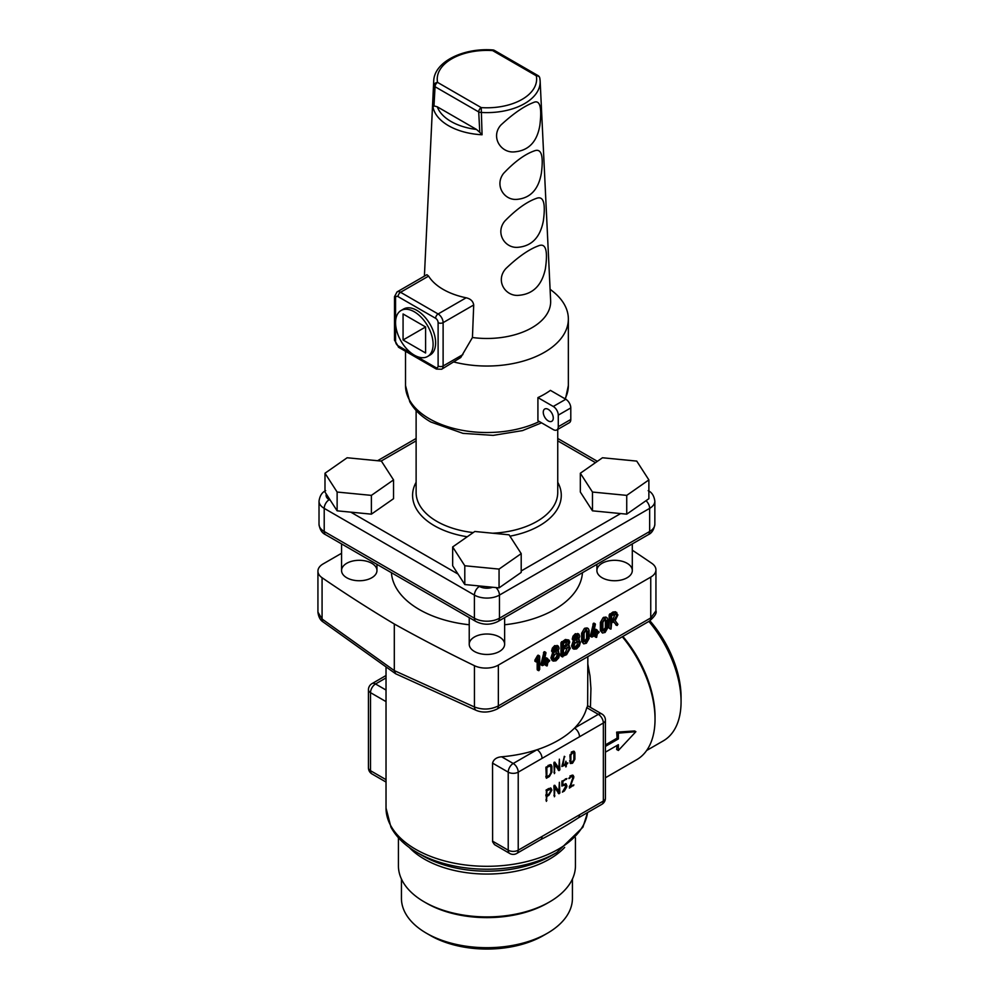 <?xml version="1.0" encoding="UTF-8"?>
<svg xmlns="http://www.w3.org/2000/svg" width="999" height="999" viewBox="0 0 999 999"><rect width="100%" height="100%" fill="white"/><g stroke="black" fill="none" stroke-linecap="round" stroke-linejoin="round"><path stroke-width="1.5" d="M611.026 629.008L609.153 627.921L609.153 614.922L612.911 612.025L615.559 611.763L617.906 614.922L615.184 620.654L617.931 624.325L616.77 625.374L613.786 621.628L611.65 622.864L611.026 629.008L610.414 615.634L614.16 612.749L616.808 612.487M617.27 625.436L613.324 621.89M616.67 615.634L614.16 619.979L611.65 621.428L611.65 615.634L615.933 614.01L616.67 615.634M615.197 613.836L612.911 619.255L611.65 619.979M607.879 619.555L607.879 627.647L605.132 632.417L602.447 633.029L601.648 631.256L601.648 623.151L605.132 617.956L607.067 617.769L607.879 619.555M602.447 633.029L600.387 630.531L600.387 622.439L603.134 617.669L605.819 617.045L607.067 617.769M606.63 628.371L604.383 631.418L602.884 630.544L602.884 622.427L604.383 619.83L606.63 620.267L606.63 628.371L605.382 627.647L602.897 630.806M605.369 619.28L605.382 627.647M596.016 633.354L596.64 630.094L597.265 632.629L599.15 632.255L597.265 634.065L596.64 637.325L596.016 634.79L592.257 636.95L590.409 635.651L593.493 623.239L595.392 624.275L593.081 635.039L596.016 633.354L594.767 632.629L594.767 630.456L596.003 629.732L595.392 629.37M597.265 631.181L599.15 632.255M596.64 637.325L594.767 635.501M592.257 636.95L590.409 635.651M591.658 636.375L594.168 624.812L595.392 624.275M593.443 633.391L594.767 632.629M596.64 630.094L597.265 630.456M589.098 630.394L589.098 638.486L586.363 643.256L583.666 643.868L582.867 642.095L582.867 634.003L586.363 628.796L588.299 628.608L589.098 630.394M583.666 643.868L581.618 641.37L581.618 633.279L584.353 628.508L587.037 627.884L588.299 628.608M587.862 639.21L585.614 642.257L584.103 641.383L584.103 633.279L585.614 630.669L587.862 631.106L587.862 639.21L586.613 638.498L584.128 641.645M586.588 630.119L586.613 638.498M578.671 639.66L580.357 642.382L579.42 645.903L576.585 648.9L573.776 649.163L572.839 646.728L574.525 642.045L573.488 639.847L574.263 636.912L576.598 634.44L578.945 634.203L579.72 636.251L578.671 639.66L579.37 639.884L578.109 639.16M572.839 648.626L571.578 646.003L573.114 641.233L574.525 642.045M574.213 641.87L572.24 639.123L573.014 636.188L575.349 633.716L578.945 634.203M578.708 634.065L577.697 633.478M578.384 641.42L579.12 643.106L578.483 645.466L576.598 647.452L574.712 647.652L574.075 646.016L574.712 643.668L576.598 641.67L578.271 641.358M577.235 640.759L577.235 644.742L575.349 646.728L573.451 646.927M577.922 635.689L578.009 638.736L575.199 640.359L575.199 637.362L577.834 635.639M578.009 638.736L576.76 638.011L573.95 639.635M576.76 635.014L576.76 638.011M568.556 645.504L570.329 648.176L566.583 654.67L562.212 656.468L562.212 643.468L566.595 640.209L568.793 639.997L569.717 642.02L568.556 645.504L569.305 645.754L568.056 645.029M562.837 656.83L560.963 655.744L560.963 642.744L565.334 639.497L568.793 639.997M568.468 642.744L566.595 646.003L563.461 647.814L563.461 643.456L566.595 641.645L567.919 641.52L568.468 642.744M567.145 641.42L565.347 645.279L563.461 646.365M569.08 648.9L566.583 653.234L563.461 655.044L563.461 649.25L568.344 647.265L569.08 648.9M567.619 647.102L565.334 652.509L563.461 653.596M558.016 651.585L559.702 654.308L558.766 657.829L555.943 660.814L553.121 661.088L552.185 658.653L553.871 653.97L552.834 651.773L553.608 648.838L555.956 646.353L558.304 646.128L559.078 648.176L558.016 651.585L558.716 651.81L557.467 651.086M552.185 660.539L550.936 657.929L552.459 653.159L553.871 653.97M553.558 653.783L551.585 651.048L552.36 648.114L554.695 645.629L558.304 646.128M558.066 645.991L557.042 645.404M557.729 653.334L558.466 655.032L557.829 657.392L555.943 659.377L554.058 659.577L553.421 657.941L554.058 655.594L555.943 653.583L557.617 653.284M556.58 652.684L557.217 654.308L556.58 656.668L554.695 658.653L552.809 658.853M557.267 647.614L557.355 650.661L554.545 652.272L554.545 649.288L557.18 647.564M557.355 650.661L556.106 649.937L553.296 651.56M556.106 646.94L556.106 649.937M546.578 661.887L547.202 658.641L547.827 661.176L549.712 660.801L547.827 662.612L547.202 665.858L546.578 663.324L542.819 665.496L540.971 664.198L544.055 651.785L545.953 652.822L543.643 663.586L546.578 661.887L545.329 661.163L545.329 658.99L546.565 658.279L545.953 657.916M547.827 659.727L549.712 660.801M547.202 665.858L545.329 664.048M542.819 665.496L540.971 664.198M542.22 664.909L544.73 653.358L545.953 652.822M544.005 661.937L545.329 661.163M547.202 658.641L547.827 659.003M539.672 656.48L539.672 669.492L538.424 670.204L538.424 658.928L536.563 661.9L535.926 661.538L538.611 656.593L539.672 656.48L537.899 655.232L538.411 655.756L537.362 655.868L534.852 660.214L536.563 661.9M539.048 670.566L537.175 669.48L537.175 661.113M324.987 473.239L324.987 492.032L337.125 510.826L371.391 514.16L393.531 498.701L393.531 479.907L381.393 461.101L347.128 457.767L324.987 473.239L337.125 492.045L337.125 510.826M337.125 492.045L371.391 495.379L371.391 514.16M371.391 495.379L393.531 479.907M580.332 473.239L580.332 492.032L592.469 510.826L626.735 514.16L648.875 498.701L648.875 479.907L636.738 461.101L602.472 457.767L580.332 473.239L592.469 492.045L592.469 510.826M592.469 492.045L626.735 495.379L626.735 514.16M626.735 495.379L648.875 479.907M452.659 546.952L452.659 565.746L464.797 584.54L499.063 587.874L521.203 572.415L521.203 553.621L509.065 534.815L474.8 531.48L452.659 546.952L464.797 565.759L464.797 584.54M464.797 565.759L499.063 569.093L499.063 587.874M499.063 569.093L521.203 553.621M482.067 134.765A54.271 31.331 180 0 1 433.004 107.118L434.041 85.402A3.546 2.872 -11.3 0 1 437.562 82.393L481.231 107.605L482.067 134.765L479.782 132.343L478.721 111.938L435.052 86.726L433.991 105.906L437.275 106.806A50.737 29.296 0 0 0 476.498 129.445L437.275 106.806M428.596 276.111L400.562 292.282A7.08 4.083 60 0 0 397.028 291.933L426.91 274.688L428.596 276.111A61.938 35.752 0 0 0 466.146 297.789C470.566 298.801 473.089 301.198 473.713 304.982L472.44 337.512A63.724 36.788 0 0 0 550.636 300.674L540.147 81.031A53.234 30.732 180 0 1 480.819 112.412A3.546 1.911 177 0 1 478.721 111.938A3.546 2.048 120 0 1 481.231 107.605A49.7 28.696 0 0 0 536.301 75.799L492.632 50.587L492.869 49.95C463.623 47.64 434.203 61.651 433.716 81.031L424.4 276.136M541.371 173.164C543.643 155.707 541.371 148.264 534.54 150.812C525.037 154.083 514.722 161.601 503.608 173.351C494.255 185.29 504.158 200.749 517.157 199.35C530.481 198.064 538.561 189.335 541.371 173.164M545.367 268.881C548.051 250.412 545.741 242.745 538.411 245.854C528.833 249.4 517.969 256.993 505.819 268.631C494.83 280.919 505.781 297.165 519.38 295.254C533.216 293.918 541.883 285.127 545.367 268.881M543.331 220.991C545.791 203.159 543.481 195.617 536.401 198.389C526.86 201.761 516.333 209.315 504.832 221.041C494.867 233.117 505.132 248.863 518.381 247.265C531.893 245.954 540.209 237.2 543.331 220.991M539.86 125.35C542.082 107.018 539.91 99.425 533.366 102.56C523.963 106.219 513.149 113.711 500.911 125.025C490.247 136.888 500.911 153.509 514.722 151.848C528.733 150.562 537.112 141.733 539.86 125.35M454.108 362.05A81.431 47.015 0 0 0 568.356 319.031A81.431 47.015 0 0 0 552.722 291.321L550.087 289.235M558.279 415.147L558.279 426.71A7.08 4.083 -120 0 1 556.818 429.945A7.08 4.083 -120 0 1 553.271 429.595L537.912 420.729L537.912 397.602A81.431 47.015 180 0 0 550.424 390.372L565.796 399.25A7.08 4.083 60 0 1 570.791 407.917L558.279 415.147A7.08 4.083 -120 0 0 553.271 406.468L537.912 397.602M472.44 337.512L460.739 357.517L441.658 369.243A7.08 4.083 60 0 0 443.119 365.996L462.899 354.583M427.609 356.481L430.107 355.032A26.548 15.335 -120 0 0 435.614 342.882A26.548 15.335 -120 0 0 424.026 316.159A26.548 15.335 -120 0 0 403.559 309.041L401.061 310.489A26.548 15.335 -120 0 0 396.99 331.768A26.548 15.335 -120 0 0 414.335 355.157A26.548 15.335 -120 0 0 427.609 356.481A26.548 15.335 -120 0 0 433.104 344.318A26.548 15.335 -120 0 0 421.516 317.595A26.548 15.335 -120 0 0 401.061 310.489M425.599 326.973L403.072 313.973L403.072 339.985L425.599 352.997L425.599 326.973L403.072 339.985M476.498 129.445L479.782 132.343M548.264 409.365A7.08 4.083 -120 0 0 544.73 409.016A7.08 4.083 -120 0 0 544.73 417.182A7.08 4.083 -120 0 0 551.81 421.278A7.08 4.083 -120 0 0 553.271 418.032A7.08 4.083 -120 0 0 548.264 409.365M558.279 426.71L570.791 419.48L570.791 407.917M570.791 419.48A7.08 4.083 60 0 1 569.33 422.727L556.818 429.945M538.074 75.624A3.546 3.546 0 0 1 539.772 77.997L540.147 81.031A53.234 30.732 180 0 0 539.822 78.347A3.546 2.872 168.7 0 0 539.772 77.997L539.772 77.997A3.546 2.872 168.7 0 0 536.301 75.799A3.546 2.048 120 0 1 538.074 75.624L494.405 50.412A3.546 2.048 120 0 0 492.632 50.587A49.7 28.696 0 0 0 437.562 82.393A3.546 2.048 120 0 0 435.052 86.726A3.546 2.173 3.2 0 1 434.041 85.402A53.234 30.732 180 0 1 433.716 81.031M433.004 107.118L433.991 105.906A3.546 2.16 3.1 0 1 432.979 104.533M391.421 572.689A95.592 55.195 0 0 0 419.343 609.552A95.592 55.195 0 0 0 469.23 624.762M504.632 624.762A95.592 55.195 0 0 0 582.454 572.689M605.419 777.759L636.713 759.702A88.511 51.099 -120 0 0 655.032 719.18A88.511 51.099 -120 0 0 622.29 636.75M587.837 664.085L589.997 675.961L590.933 688.523L590.434 707.379M616.658 732.142L618.369 733.129L635.888 731.68L634.64 730.956L616.658 732.142A88.511 51.099 60 0 1 617.057 738.161L605.419 744.879M616.995 745.479A88.511 51.099 60 0 1 616.658 749.487L618.369 750.474L618.369 744.692L605.419 752.16M549.375 764.947L551.136 764.772L551.873 766.395L551.873 772.177L549.375 776.51L546.378 778.246L545.879 767.544L549.375 764.947M571.241 775.449L573.101 775.274L573.888 776.935L570.304 786.413L573.888 784.914L569.405 788.074L572.902 777.472L571.241 776.598L568.893 778.558L571.241 775.449M572.902 777.472L570.379 776.098M566.883 778.546L562.887 781.418L562.887 784.914L566.146 783.865L566.883 786.65L564.385 790.971L562.387 792.12L565.884 786.063L564.385 785.189L561.888 786.051L561.888 781.43L566.883 778.546M566.883 786.65L563.386 784.615M559.365 782.304L559.865 792.956L558.928 793.78L554.87 787.774L554.383 796.752L553.883 786.113L554.82 785.289L558.866 791.283L559.365 782.304M559.365 759.178L559.865 769.829L558.928 770.654L554.87 764.66L554.383 773.626L553.883 762.986L554.82 762.162L558.866 768.156L559.365 759.178M565.896 761.201L566.396 763.224L567.894 762.924L566.396 764.372L565.896 766.97L565.397 764.947L561.875 766.508L564.373 756.293L563.049 765.159L565.397 763.798L565.884 761.201M572.689 751.485L574.238 751.335L574.887 752.759L574.887 759.24L572.689 763.049L570.541 763.536L569.892 755.644L572.689 751.485M546.378 789.809L550.998 788.161L551.873 790.097L548.876 795.291L546.865 796.453L546.366 801.373L546.378 789.809M422.877 855.856L417.045 852.497L422.877 855.856A90.584 52.298 0 0 0 550.986 855.856L556.818 852.497A98.826 57.055 180 0 1 417.045 852.497L417.045 852.497C405.057 845.591 396.366 837.162 390.946 827.184L386.026 808.054A100.899 58.254 0 0 0 415.584 849.25A100.899 58.254 0 0 0 521.89 862.699A100.899 58.254 0 0 0 587.524 812.587M492.544 841.158L508.216 850.199A7.08 4.083 -60 0 0 509.677 853.446L494.455 844.58L492.607 841.807L492.544 763.111C493.631 759.315 496.665 757.205 501.635 756.792A100.899 58.254 0 0 0 537.037 749.725A100.899 58.254 0 0 0 574.512 728.096A100.899 58.254 0 0 0 586.75 707.654L587.624 706.305M587.649 705.769L587.837 656.643M474.413 651.46A17.707 10.215 0 0 0 493.706 653.683A17.707 10.215 0 0 0 504.632 644.23A17.707 10.215 0 0 0 486.938 634.015A17.707 10.215 0 0 0 469.23 644.23A17.707 10.215 0 0 0 474.413 651.46M602.085 577.747A17.707 10.215 0 0 0 621.378 579.969A17.707 10.215 0 0 0 632.305 570.516A17.707 10.215 0 0 0 614.61 560.302A17.707 10.215 0 0 0 596.903 570.516A17.707 10.215 0 0 0 602.085 577.747M346.74 577.747A17.707 10.215 0 0 0 366.034 579.969A17.707 10.215 0 0 0 376.96 570.516A17.707 10.215 0 0 0 359.253 560.302A17.707 10.215 0 0 0 341.558 570.516A17.707 10.215 0 0 0 346.74 577.747M341.558 553.284L323.114 563.923A17.707 10.215 0 0 0 317.932 571.153A17.707 10.215 0 0 0 322.078 577.734A1563.547 902.709 0 0 0 394.305 624A1563.547 902.709 0 0 0 474.45 665.696A17.707 10.215 0 0 0 498.351 665.109L650.749 577.11A17.707 10.215 0 0 0 655.943 569.892A17.707 10.215 0 0 0 651.785 563.311A1563.547 902.709 0 0 0 632.305 550.187M575.436 837.774L575.436 865.808A88.511 51.099 180 0 1 549.525 901.947A88.511 51.099 180 0 1 424.35 901.947L424.35 901.947A88.511 51.099 180 0 1 398.426 865.808L398.426 837.774M424.35 901.947L426.473 903.171L424.35 901.947M549.525 901.947L547.39 903.171A85.502 49.363 180 0 1 426.473 903.171M572.427 879.02L572.427 898.326A85.502 49.363 180 0 1 547.39 933.241A85.502 49.363 180 0 1 426.473 933.241L426.473 933.241A85.502 49.363 180 0 1 401.436 898.326L401.436 879.02M426.473 933.241L430.482 935.551L426.473 933.241M547.39 933.241L543.381 935.551A79.833 46.091 180 0 1 430.482 935.551M646.64 750.486L663.361 740.833A85.502 49.363 -120 0 0 681.068 701.685L681.068 697.065A79.833 46.091 -120 0 0 649.912 620.791M681.068 701.685A85.502 49.363 -120 0 0 648.888 621.403M655.032 719.18L655.032 716.72A85.502 49.363 -120 0 0 622.852 636.425M498.351 665.109L498.351 705.918C490.646 709.677 482.679 710.039 474.45 706.992L394.305 670.604L395.641 673.763L323.201 622.015C320.279 620.229 318.519 616.932 317.932 612.125L322.078 619.018L394.305 670.604L394.305 624M474.45 665.696L474.45 706.992A7.08 3.959 112.8 0 0 476.248 710.389C482.505 712.949 489.385 712.537 496.89 709.153A7.08 4.083 60 0 1 496.878 709.165L496.89 709.153A7.08 4.083 60 0 0 498.351 705.918L650.749 617.931L655.943 610.851L655.943 569.892M395.641 673.763L476.248 710.389M323.201 622.015A7.08 4.171 -52.6 0 1 322.078 619.018L322.078 577.734M601.873 804.295A7.08 7.08 0 0 0 605.419 798.164A7.08 4.083 180 0 1 603.346 801.061A7.08 4.083 -120 0 1 601.873 804.295L578.046 818.056A7.08 4.083 -120 0 0 579.52 814.809L603.346 801.061L603.346 723.014L579.52 736.763A7.08 4.083 -120 0 0 574.512 728.096L598.339 714.335L586.75 707.654M579.52 736.763L542.045 758.391A7.08 4.083 -120 0 0 537.037 749.725L513.224 763.473L501.635 756.792M578.046 818.056C564.423 826.997 549.537 835.127 540.584 839.684A7.08 4.083 -120 0 0 542.045 836.45L579.52 814.809M550.412 764.597L550.624 766.133M546.615 776.66L545.879 777.085M550.886 772.751L549.375 775.361L546.865 776.81L546.865 767.544L549.375 766.096L550.886 766.97L550.886 772.751M548.126 765.371L549.625 766.245M548.376 765.521L550.886 766.97M546.028 767.057L546.865 767.544M545.879 776.235L546.865 776.81M572.377 775.087L572.614 776.623M572.802 778.146L573.551 778.571M569.58 785.988L570.304 786.413M570.042 786.263L569.293 786.7M571.64 776.747L569.992 775.873M562.012 780.918L562.887 781.418M561.888 784.34L562.887 784.914M565.409 783.691L565.621 785.239M564.635 785.339L563.136 784.465M562.624 784.764L561.888 785.189M558.616 791.133L558.154 793.144M553.883 787.212L554.87 787.774M554.12 785.389L558.866 791.283M558.616 768.006L558.154 770.017M553.883 764.085L554.87 764.66M554.12 762.262L558.866 768.156M565.397 762.649L567.395 763.785M566.133 763.074L565.397 763.498M565.397 763.798L566.396 764.372M565.134 763.948L565.134 764.797M564.398 764.372L565.397 764.947M562.787 765.009L562.087 765.409M564.248 756.38L564.872 756.743M562.237 764.685L563.049 765.159M573.488 751.198L573.638 752.634M571.341 762.387L570.042 762.961M573.888 759.814L572.09 762.249L570.891 761.55L570.891 755.069L572.689 752.634L573.888 753.333L573.888 759.814M571.44 751.91L572.639 752.609M571.728 752.072L573.888 753.333M572.09 762.249L569.642 760.826M550.287 787.949L550.611 789.66M546.615 795.154L545.879 795.579M545.879 795.878L546.865 796.453M550.886 790.671L548.876 794.143L546.865 795.304L546.865 790.671L550.299 789.372L550.886 790.671M548.613 788.511L550.299 789.372M546.028 790.184L546.865 790.671M545.879 794.729L546.865 795.304M617.057 738.161L618.369 738.91L618.369 733.129M605.419 746.378L618.369 738.91M635.888 731.68L618.369 750.474M614.16 612.749L612.911 612.025M610.414 615.634L609.153 614.922M611.038 614.56L609.777 613.836M614.16 619.979L612.911 619.255M601.648 631.256L600.387 630.531M601.648 623.151L600.387 622.439M604.383 618.393L603.134 617.669M605.132 617.956L603.883 617.232M605.132 630.981L603.883 630.257M594.168 624.812L592.907 624.088M596.016 631.181L594.767 630.456M582.867 642.095L581.618 641.37M582.867 634.003L581.618 633.279M585.614 629.233L584.353 628.508M586.363 628.796L585.102 628.084M586.363 641.82L585.102 641.096M572.839 646.728L571.578 646.003M573.488 639.847L572.24 639.123M574.263 636.912L573.014 636.188M576.598 634.44L575.349 633.716M576.598 647.452L575.349 646.728M578.483 645.466L577.235 644.742M576.598 640.222L575.349 639.497M562.212 643.468L560.963 642.744M562.837 642.382L561.588 641.658M566.595 640.209L565.334 639.497M566.595 646.003L565.347 645.279M566.583 653.234L565.334 652.509M552.185 658.653L550.936 657.929M552.834 651.773L551.585 651.048M553.608 648.838L552.36 648.114M555.956 646.353L554.695 645.629M555.943 659.377L554.695 658.653M557.829 657.392L556.58 656.668M555.956 652.147L554.695 651.423M544.73 653.358L543.481 652.634M546.578 659.715L545.329 658.99M536.113 660.938L534.852 660.214M538.611 656.593L537.362 655.868M405.507 351.261L405.507 385.514A81.431 47.015 0 0 0 429.358 418.756A81.431 47.015 0 0 0 539.285 421.528M565.034 398.813A81.431 47.015 0 0 0 568.356 385.514L568.356 319.031M473.713 304.982L443.119 322.64L443.119 365.996A3.546 2.048 180 0 1 438.111 365.996L438.111 322.64A3.546 2.048 -120 0 0 435.614 318.306L398.064 296.628A3.546 2.048 -120 0 0 395.554 298.064L395.554 341.433A3.546 2.048 -120 0 0 398.064 345.766L435.614 367.445A3.546 2.048 -120 0 0 438.111 365.996M398.064 296.628A3.546 2.048 -60 0 1 400.562 292.282L438.111 313.973L466.146 297.789M553.271 406.468L565.796 399.25M435.614 318.306A3.546 2.048 120 0 1 438.111 313.973A7.08 4.083 60 0 1 443.119 322.64A3.546 2.048 180 0 1 438.111 322.64M395.554 298.064A3.546 2.048 180 0 1 394.518 296.628L394.518 339.985L398.788 347.39L436.351 369.068A3.546 2.048 -60 0 1 435.614 367.445M395.554 341.433A3.546 2.048 180 0 1 394.518 339.985M398.064 345.766A3.546 2.048 120 0 0 398.788 347.39M495.966 587.574A7.08 4.083 -120 0 1 499.45 595.092L499.45 618.219L649.65 531.493L649.65 508.366L499.45 595.092A17.707 10.215 180 0 1 474.413 595.092L324.213 508.366L324.213 531.493L474.413 618.219L474.413 595.092A7.08 4.083 -60 0 1 479.42 586.425A10.627 6.131 0 0 0 492.644 587.25M557.742 482.28A74.351 42.92 180 0 1 509.952 536.176M467.257 536.763A74.351 42.92 180 0 1 434.365 525.711A74.351 42.92 180 0 1 416.121 482.28M326.323 494.105A10.627 6.131 0 0 0 329.22 499.7L330.369 500.362M350.799 512.162L458.042 574.075M478.471 585.876L479.42 586.425M521.203 570.966L620.629 513.573M595.491 462.649L557.742 440.846M416.121 440.846L381.094 461.076M416.121 410.514L416.121 492.47A70.804 40.884 0 0 0 436.863 521.378A70.804 40.884 0 0 0 473.226 532.579M492.644 533.216A70.804 40.884 0 0 0 557.742 492.47L557.742 429.42M497.977 621.465C490.621 625.112 483.254 625.112 475.886 621.465A7.08 4.083 -60 0 1 474.413 618.219A17.707 10.215 0 0 0 499.45 618.219A7.08 4.083 -120 0 1 497.977 621.465L648.189 534.74A7.08 4.083 -120 0 0 649.65 531.493A17.707 10.215 0 0 0 654.845 524.275C654.008 529.682 651.785 533.179 648.189 534.74M648.189 490.671C651.835 492.307 654.058 495.804 654.845 501.148A17.707 10.215 180 0 1 649.65 508.366A7.08 4.083 -120 0 0 646.003 500.699M319.018 524.275A17.707 10.215 0 0 0 324.213 531.493A7.08 4.083 120 0 0 325.674 534.74C322.028 533.104 319.805 529.62 319.018 524.275L319.018 501.148A17.707 10.215 180 0 0 324.213 508.366A7.08 4.083 120 0 1 329.22 499.7M542.045 758.391L518.219 772.152L518.219 850.199L542.045 836.45M564.672 847.389A88.511 51.099 180 0 1 486.938 874.063A88.511 51.099 180 0 1 409.19 847.389M386.026 677.921L375.524 683.978L386.026 690.047M509.677 853.446A7.08 7.08 0 0 0 516.758 853.446A7.08 4.083 60 0 0 518.219 850.199A7.08 4.083 180 0 1 508.216 850.199L508.216 772.152L492.544 763.111M386.026 701.61L370.517 692.657L370.517 770.704L386.026 779.657M496.89 709.153L649.288 621.166A7.08 4.083 60 0 0 650.749 617.931L650.749 577.11M508.216 772.152A7.08 4.083 -60 0 1 513.224 763.473A7.08 4.083 -120 0 1 518.219 772.152A7.08 4.083 180 0 1 508.216 772.152M605.419 798.164L605.419 720.117A7.08 4.083 180 0 1 603.346 723.014A7.08 4.083 60 0 0 598.339 714.335A7.08 4.083 -60 0 1 601.873 713.985L587.487 705.681M368.444 689.76A7.08 4.083 0 0 0 370.517 692.657A7.08 4.083 120 0 1 375.524 683.978A7.08 4.083 60 0 0 371.99 683.628A7.08 7.08 0 0 0 368.444 689.76L368.444 767.819A7.08 4.083 180 0 0 370.517 770.704A7.08 4.083 120 0 0 371.99 773.95L386.026 782.055M550.624 765.671L551.873 766.395M550.886 771.603L551.873 772.177M548.376 775.936L549.375 776.51M572.639 776.211L573.888 776.935M572.402 785.202L573.389 785.776M569.118 777.896L569.83 778.308M565.384 778.833L566.383 779.407M565.621 784.764L566.883 785.489M563.386 790.396L564.385 790.971M558.616 792.232L559.865 792.956M553.883 795.304L554.87 795.878M558.616 769.105L559.865 769.829M553.883 772.19L554.87 772.764M565.397 765.534L566.396 766.108M573.638 752.047L574.887 752.759M573.888 758.666L574.887 759.24M571.59 762.412L572.689 763.049M570.841 762.674L572.09 763.398M571.253 752.497L572.09 752.984M570.054 754.582L570.891 755.069M569.892 760.976L570.891 761.55M550.624 789.372L551.873 790.097M547.877 794.717L548.876 795.291M545.879 799.937L546.865 800.511M547.877 788.935L548.876 789.51M615.634 624.75L616.883 625.474M609.315 628.383L610.564 629.095M597.739 631.093L598.988 631.818M594.917 636.688L596.178 637.412M590.484 636.351L591.733 637.075M593.993 623.139L595.242 623.863M595.854 629.283L597.102 630.007M561.138 656.168L562.387 656.892M548.301 659.627L549.55 660.351M545.479 665.234L546.74 665.946M541.046 664.884L542.295 665.609M544.555 651.685L545.804 652.397M546.416 657.829L547.664 658.553M537.325 669.942L538.586 670.666M534.865 661.213L536.113 661.937M538.236 655.182L539.497 655.906M376.96 570.516L376.96 564.348M341.558 570.516L341.558 543.906M632.305 570.516L632.305 543.906M596.903 570.516L596.903 564.348M504.632 644.23L504.632 617.619M469.23 644.23L469.23 617.619M494.405 50.412A3.546 3.546 0 0 0 492.869 49.95M405.507 385.514L409.765 401.735C414.248 409.752 421.266 416.508 430.819 422.003L462.924 433.354L493.144 435.377L522.489 430.606L541.558 422.839M565.434 399.038L568.356 385.514M397.028 291.933L394.518 296.628M436.351 369.068L441.658 369.243M654.845 501.148L654.845 524.275M557.742 438.461L597.377 461.338M377.547 460.726L416.121 438.461M325.674 490.671C322.028 492.307 319.805 495.804 319.018 501.148M325.674 534.74L475.886 621.465M386.026 667.282L386.026 808.054M317.932 612.125L317.932 571.153M649.288 621.166C654.732 616.458 656.955 613.011 655.943 610.851M605.419 720.117A7.08 7.08 0 0 0 601.873 713.985M516.758 853.446L540.584 839.684M368.444 767.819A7.08 7.08 0 0 0 371.99 773.95M371.99 683.628L386.026 675.524M556.818 852.497L582.917 827.184L587.574 812.562M549.188 765.271L550.437 765.996M572.427 776.473L571.166 775.748M565.446 785.089L564.185 784.365M572.277 751.835L573.538 752.559M569.992 761.613L571.241 762.337"/></g></svg>
